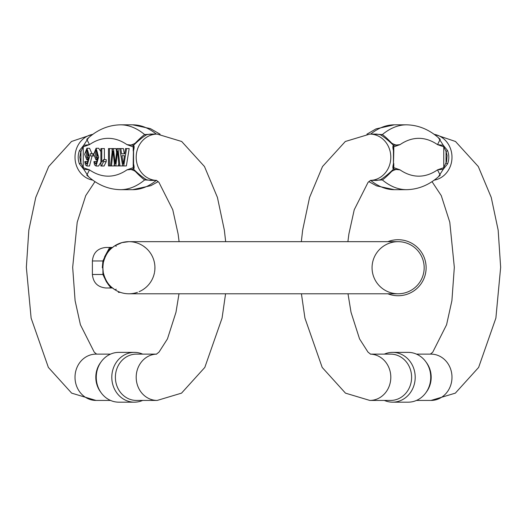 <?xml version="1.0" encoding="UTF-8"?>
<svg xmlns="http://www.w3.org/2000/svg" width="527" height="527" viewBox="0 0 527 527"><rect width="100%" height="100%" fill="white"/><g stroke="black" fill="none" stroke-linecap="round" stroke-linejoin="round"><path stroke-width="0.79" d="M126.361 165.939L129.181 148.568L126.552 148.568L123.733 165.939L126.361 165.939M124.273 153.825L123.417 148.568L120.788 148.568L121.645 153.825L124.273 153.825M109.445 165.939L108.476 165.939L108.476 148.568L109.445 148.568L109.445 165.939L110.518 165.939L112.528 148.568L113.47 148.568L115.242 163.838L117.014 148.568L118.008 148.568L119.958 165.939L122.58 165.939L122.376 164.147M119.958 165.939L118.957 165.939L117.534 150.999L115.808 165.939L118.43 165.939L118.72 163.489M115.808 165.939L114.636 165.939L113.009 150.999L111.493 165.939L114.115 165.939L114.352 163.614M116.553 152.52L116.092 148.568L113.47 148.568M112.073 152.534L112.073 148.568L109.445 148.568M104.405 159.589L104.405 148.568L101.783 148.568L101.783 162.158L103.588 159.589L106.21 159.589L106.21 161.651L104.089 166.005L100.881 166.005L100.881 148.568L101.783 148.568M97.436 161.69L94.794 161.512L95.137 163.344L96.961 163.344M95.137 163.344L96.033 164.253L97.719 157.527L95.934 159.833L93.766 154.299L96.066 148.265L98.615 157.118L95.98 166.005L98.602 166.005L100.881 162.23M100.881 151.598L98.687 148.265L96.066 148.265M88.319 161.69L85.677 161.512L86.013 163.344L87.844 163.344M86.013 163.344L86.915 164.253L88.602 157.527L86.817 159.833L84.649 154.299L86.948 148.265L89.498 157.118L86.863 166.005L89.485 166.005L92.113 155.926M92.027 153.779L89.57 148.265L86.948 148.265M156.308 134.089A172.889 73.069 -90 0 0 132.712 124.827L120.472 124.827C108.094 125.077 96.863 129.912 86.79 139.345L89.485 144.629L83.24 146.816L80.651 152.224L79.808 157.25L80.651 162.276L83.24 167.691L89.485 169.872L86.79 175.162C96.863 184.588 108.094 189.43 120.472 189.674A172.889 73.069 90 0 0 144.642 179.938C142.534 178.521 139.398 175.656 135.248 171.341C131.796 169.312 129.036 168.824 126.967 169.872L133.14 167.691A2.892 2.622 90 0 0 133.515 169.18C138.746 174.206 143.133 177.737 146.677 179.773L150.294 180.412L156.565 180.412A23.162 20.988 -90 0 1 136.19 157.25A23.162 20.988 -90 0 1 157.178 134.089L150.274 134.095L146.677 134.728C143.14 136.756 138.753 140.287 133.515 145.32L133.581 145.32C134.306 145.946 134.299 147.698 133.555 150.577L133.555 163.923C134.299 166.809 134.306 168.561 133.581 169.18L126.967 169.872A159.378 67.357 -90 0 1 89.485 169.872L83.615 169.18L79.432 163.923C77.765 159.477 77.765 155.024 79.432 150.577L83.681 145.32L88.549 137.764M133.555 163.923A2.892 1.067 -8.3 0 1 133.199 163.508L133.476 147.04L126.967 144.629C129.036 145.676 131.796 145.189 135.235 143.173C139.398 138.851 142.534 135.986 144.642 134.563L154.009 134.089M88.556 176.736L83.681 169.18A2.892 2.622 90 0 1 83.306 167.691M101.21 392.839L100.42 391.752A23.162 20.988 -90 0 1 95.815 377.279A23.162 20.988 -90 0 1 100.42 362.8L101.21 361.713A24.901 22.562 90 0 0 96.257 377.279A24.901 22.562 90 0 0 101.21 392.839A24.901 22.562 90 0 0 118.819 402.173L134.365 402.173A24.901 22.562 -90 0 1 111.796 377.279A24.901 22.562 -90 0 1 134.365 352.379A24.901 22.562 -90 0 1 142.646 354.118M115.387 377.279A23.162 20.988 -90 0 1 136.381 354.118L156.565 354.118A23.162 20.988 90 0 0 136.19 377.279A23.162 20.988 90 0 0 157.178 400.434L136.381 400.434A23.162 20.988 -90 0 1 115.387 377.279M142.646 400.434A24.901 22.562 -90 0 1 134.365 402.173M134.365 352.379L118.819 352.379A24.901 22.562 90 0 0 101.21 361.713M154.003 180.412L144.642 179.938A5.79 4.888 -68.8 0 1 146.677 179.773M133.14 167.691L133.588 166.756L133.199 163.508M83.306 146.816A2.892 2.622 -90 0 1 83.681 145.32L89.485 144.629A159.378 67.357 -90 0 1 126.967 144.629L133.515 145.32A2.892 2.622 -90 0 0 133.14 146.816M120.472 124.827A172.889 73.069 90 0 1 144.642 134.563A5.79 4.888 -111.2 0 0 146.677 134.728M79.432 163.923A2.892 0.389 158.2 0 1 80.954 163.093L80.954 151.407A2.892 0.389 -158.2 0 1 79.432 150.577M133.199 150.992A2.892 1.067 8.3 0 1 133.555 150.577M88.035 156.914L86.962 150.024L85.98 151.111L86.995 157.948L88.035 156.914M86.863 166.005L85.44 164.859L84.781 161.684L85.677 161.512M88.325 155.88L88.305 152.329M97.152 156.914L96.079 150.024L95.097 151.111L96.118 157.948L97.152 156.914M95.98 166.005L94.564 164.859L93.898 161.684L94.794 161.512M97.442 155.88L97.423 152.329M103.588 159.589L103.588 161.651L106.21 161.651M103.588 161.651L101.467 166.005M118.008 148.568L120.788 148.568M111.493 165.939L110.518 165.939M121.948 155.696L123.232 164.108L124.438 155.696L121.948 155.696L124.438 155.696M124.715 153.825L125.525 148.568L126.552 148.568M123.733 165.939L122.686 165.939L119.688 148.568M92.969 153.779L92.969 155.926L90.203 155.926L90.203 153.779L93.773 153.779M92.969 155.926L93.852 155.926M102.818 267.716L103.318 272.788A8.682 4.005 -11.2 0 1 102.93 274.481C105.953 281.174 108.496 285.39 110.565 287.129L109.669 287.992L111.638 287.268C107.818 284.106 105.044 279.284 103.318 272.788C105.051 279.297 107.824 284.119 111.638 287.268L114.649 289.554L112.495 287.992L105.907 287.992C97.699 287.189 93.2 282.683 92.396 274.481L102.93 274.481L102.93 260.97L102.304 267.723M145.254 287.992L143.568 289.237M102.831 268.46L102.824 267.334M102.877 265.957L103.015 264.521M116.23 289.178A2.892 1.39 -56.9 0 1 114.649 289.554A26.054 26.054 0 0 0 118.397 291.583L118.397 292.333L120.308 292.333A26.054 26.054 0 0 0 137.435 292.333A26.054 26.054 0 0 1 103.318 262.657C105.051 256.155 107.824 251.326 111.638 248.184C107.818 251.339 105.044 256.168 103.318 262.657L102.818 267.696M102.93 260.97L92.396 260.97C93.2 252.762 97.699 248.263 105.907 247.459L112.495 247.459L114.649 245.892L111.638 248.184L109.669 247.459L112.495 247.459A26.054 26.054 0 0 1 145.584 247.73A26.054 26.054 0 0 0 128.871 241.669L121.928 242.611L114.649 245.892A26.054 26.054 0 0 1 128.871 241.669A26.054 26.054 0 0 0 103.318 262.657A8.682 4.005 11.2 0 0 102.93 260.97C105.96 254.264 108.503 250.048 110.565 248.316L109.669 247.459L104.517 256.959M154.918 266.991L154.931 267.696M154.931 267.723A26.054 26.054 0 0 1 154.543 272.195A26.054 26.054 0 0 0 146.111 248.184A26.054 26.054 0 0 1 154.931 267.723L154.925 268.118M145.709 287.61L146.051 287.314M154.866 269.587L154.918 266.899M145.893 247.993L143.568 246.208M128.871 293.783L398.116 293.783A26.054 26.054 0 0 1 375.553 254.699A26.054 26.054 0 0 1 420.678 254.699A26.054 26.054 0 0 1 398.116 293.783A26.054 26.054 0 0 0 424.169 267.723A26.054 26.054 0 0 0 398.116 241.669L128.871 241.669A26.054 26.054 0 0 0 103.318 262.657A26.054 26.054 0 0 0 128.871 293.783A26.054 26.054 0 0 1 120.308 292.333M154.431 272.788A26.054 26.054 0 0 1 139.088 291.695A26.054 26.054 0 0 0 154.431 272.788M118.397 291.583A26.054 26.054 0 0 1 112.139 287.696A26.054 26.054 0 0 0 114.649 289.554L115.492 290.081M111.638 287.268A26.054 26.054 0 0 1 109.339 284.969A26.054 26.054 0 0 0 111.638 287.268M103.318 272.788A26.054 26.054 0 0 1 103.206 263.256A26.054 26.054 0 0 0 103.318 272.788M109.339 250.483A26.054 26.054 0 0 1 111.638 248.184A26.054 26.054 0 0 0 109.339 250.483M387.839 241.669A28.01 28.01 0 0 1 425.632 262.492A28.01 28.01 0 0 1 387.839 293.783M102.93 274.481L106.349 281.681M106.579 282.031L107.916 283.855M116.23 246.274A2.892 1.39 56.9 0 0 114.649 245.892A26.054 26.054 0 0 0 112.495 247.459M118.74 292.333L118.74 291.727M380.323 179.773C383.86 177.744 388.247 174.213 393.485 169.18L393.419 169.18C392.694 168.554 392.701 166.809 393.445 163.923L393.445 150.577C392.701 147.692 392.694 145.946 393.419 145.32L393.485 145.32C388.254 140.294 383.867 136.763 380.323 134.728L376.706 134.095L369.822 134.089A23.162 20.988 90 0 1 389.921 150.577A23.162 20.988 90 0 1 370.455 180.399L376.726 180.412L380.323 179.773A5.79 4.888 -111.2 0 1 382.358 179.938L372.991 180.412M438.444 137.764L443.319 145.32L447.568 150.577C449.235 155.024 449.235 159.477 447.568 163.923L443.319 169.18L438.451 176.736M425.79 361.713L426.58 362.8A23.162 20.988 90 0 1 426.58 391.752L425.79 392.839A24.901 22.562 -90 0 0 425.79 361.713A24.901 22.562 -90 0 0 408.181 352.379L392.635 352.379A24.901 22.562 90 0 1 415.204 377.279A24.901 22.562 90 0 1 392.635 402.173A24.901 22.562 90 0 1 384.354 400.434M390.619 354.118A23.162 20.988 90 0 1 411.613 377.279A23.162 20.988 90 0 1 390.619 400.434L369.822 400.434A23.162 20.988 -90 0 0 390.81 377.628A23.162 20.988 -90 0 0 370.455 354.124L390.619 354.118M384.354 354.118A24.901 22.562 90 0 1 392.635 352.379M392.635 402.173L408.181 402.173A24.901 22.562 -90 0 0 425.79 392.839M393.86 167.691L400.033 169.872C397.964 168.831 395.204 169.312 391.765 171.334C387.602 175.649 384.466 178.521 382.358 179.938A172.889 73.069 -90 0 0 406.528 189.674C418.906 189.43 430.137 184.588 440.21 175.162L437.515 169.872L443.694 167.691A2.892 2.622 90 0 1 443.319 169.18L437.515 169.872A159.378 67.357 90 0 1 400.033 169.872L393.485 169.18A2.892 2.622 90 0 0 393.86 167.691L393.794 167.691A2.892 2.622 90 0 1 393.419 169.18M443.694 167.691L446.606 161.453L447.094 155.557L446.046 151.407L443.76 146.816L437.515 144.629L440.21 139.345C430.137 129.912 418.906 125.077 406.528 124.827L394.288 124.827A172.889 73.069 90 0 0 370.692 134.089M443.694 146.816A2.892 2.622 -90 0 0 443.319 145.32L437.515 144.629A159.378 67.357 90 0 0 400.033 144.629L393.86 146.816A2.892 2.622 -90 0 0 393.485 145.32L400.033 144.629C397.964 145.676 395.204 145.189 391.752 143.16C387.602 138.851 384.466 135.986 382.358 134.563A5.79 4.888 -68.8 0 1 380.323 134.728M372.997 134.089L382.358 134.563A172.889 73.069 -90 0 1 406.528 124.827M393.86 146.816L393.412 147.744L393.801 150.992A2.892 1.067 171.7 0 0 393.445 150.577M393.801 150.992L393.412 166.512L393.794 167.691L393.794 163.574M393.801 163.508A2.892 1.067 -171.7 0 1 393.445 163.923M447.568 150.577A2.892 0.389 -21.8 0 1 446.046 151.407L446.046 163.093A2.892 0.389 21.8 0 1 447.568 163.923M133.581 169.18A2.892 2.622 90 0 1 133.206 167.691L133.206 163.574M133.206 150.933L133.206 146.816A2.892 2.622 -90 0 1 133.581 145.32M83.615 145.32A2.892 2.622 -90 0 0 83.24 146.816L83.24 167.691A2.892 2.622 90 0 0 83.615 169.18M92.864 180.148A23.162 20.988 -90 0 1 75.012 157.25A23.162 20.988 -90 0 1 92.864 134.352M110.538 354.118L96.006 354.118A23.162 20.988 90 0 0 75.012 377.279A23.162 20.988 90 0 0 96.006 400.434L110.538 400.434M158.186 181.624L150.933 185.642L132.712 189.674A172.889 73.069 -90 0 0 156.308 180.412M85.98 151.111L87.989 151.111M95.097 151.111L97.113 151.111M398.116 293.783A26.054 26.054 0 0 0 424.169 267.723A26.054 26.054 0 0 0 398.116 241.669M434.136 134.352A23.162 20.988 90 0 1 451.099 163.923A23.162 20.988 90 0 1 434.136 180.148M433.912 134.187L455.499 141.486L478.299 166.539L491.243 197.427L498.167 230.167L500.65 267.327L495.881 318.117L478.628 367.424L455.341 393.142L430.994 400.434A23.162 20.988 -90 0 0 451.988 377.279A23.162 20.988 -90 0 0 430.994 354.118L416.462 354.118M443.385 169.18A2.892 2.622 90 0 0 443.76 167.691L443.76 146.816A2.892 2.622 -90 0 0 443.385 145.32M393.419 145.32A2.892 2.622 -90 0 1 393.794 146.816L393.794 150.933M370.692 180.412A172.889 73.069 90 0 0 394.288 189.674L376.607 185.879L368.814 181.624M93.088 134.187L71.501 141.486L48.701 166.539L35.757 197.427L28.833 230.167L26.35 267.327L31.119 318.117L48.372 367.424L71.659 393.142L96.006 400.434M94.998 181.624L85.73 195.629L77.212 222.223L72.673 267.314L75.091 300.627L80.42 324.764L94.267 352.207L96.619 354.118M157.178 134.089L181.683 141.486L204.483 166.539L217.427 197.427L224.35 230.167L225.668 241.669M225.576 293.783L222.065 318.117L204.812 367.424L181.525 393.142L157.178 400.434M156.321 354.236L159.016 352.102L167.454 338.901L175.972 312.3L179.002 293.783M179.108 241.669L178.093 233.902L172.764 209.759L158.917 182.316L156.321 180.293M132.712 189.674L120.472 189.674M132.712 124.827L150.393 128.621L160.096 134.187M88.529 159.833L86.817 159.833M97.647 159.833L95.934 159.833M92.396 260.97L92.396 274.481M430.994 400.434L416.462 400.434M432.002 181.624L441.27 195.629L449.788 222.223L454.327 267.314L451.909 300.627L446.58 324.764L432.733 352.207L430.381 354.118M369.822 134.089L345.317 141.486L322.517 166.539L309.573 197.427L302.65 230.167L301.332 241.669M301.424 293.783L304.935 318.117L322.188 367.424L345.475 393.142L369.822 400.434M370.679 354.236L367.984 352.102L359.546 338.901L351.028 312.3L347.998 293.783M347.892 241.669L348.907 233.902L354.236 209.759L368.083 182.316L370.679 180.293M406.528 189.674L394.288 189.674M366.904 134.187L376.067 128.865L394.288 124.827"/></g></svg>
